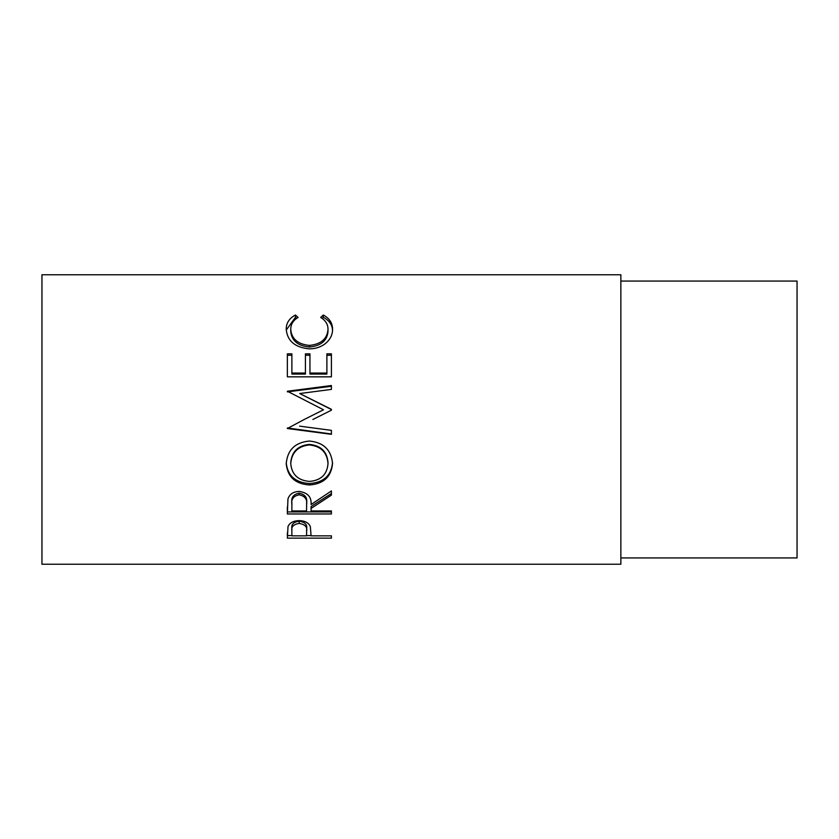<?xml version="1.0" encoding="UTF-8"?>
<svg xmlns="http://www.w3.org/2000/svg" width="839" height="839" viewBox="0 0 839 839"><rect width="100%" height="100%" fill="white"/><g stroke="black" fill="none" stroke-linecap="round" stroke-linejoin="round"><path stroke-width="1.26" d="M287.358 538.145L288.018 526.493C289.717 522.739 293.43 520.788 299.177 520.631C305.081 520.799 308.804 522.823 310.357 526.724L311.08 535.838L331.405 535.838L331.405 538.145L287.358 538.145M311.08 508.434L311.08 510.951L331.405 510.951L331.405 513.971L287.358 513.971L287.955 498.985C289.539 494.192 293.262 491.675 299.135 491.423C307.672 492.629 311.647 497.003 311.08 504.533L331.405 490.93L331.405 495.136L311.08 508.434L311.08 506.504L331.405 493.5L331.405 490.93M286.225 463.831C287.368 449.998 295.087 442.394 309.36 441.041C323.518 442.384 331.248 449.872 332.538 463.495C331.332 476.751 323.676 483.904 309.581 484.963C295.422 484.051 287.641 477.003 286.225 463.831M312.884 419.5L331.405 410.198L331.405 409.306L299.712 393.543L331.405 389.401L331.405 385.531L287.358 391.247L323.497 409.789L304.179 419.5L323.497 409.789M299.638 426.149L331.405 430.355L331.405 434.319L287.358 428.519L304.179 419.5M287.358 376.826L287.358 353.827L291.878 353.827L291.878 373.061L305.427 373.061L305.427 353.827L309.948 353.827L309.948 373.061L326.885 373.061L326.885 353.827L331.405 353.827L331.405 376.826L287.358 376.826L287.358 355.254L291.878 355.254M295.443 315.013L298.086 317.446C293.168 320.362 290.724 324.347 290.745 329.391C291.563 338.893 297.793 344.242 309.423 345.416C321.159 344.21 327.357 338.788 328.018 329.171C327.955 324.253 325.511 320.341 320.676 317.446L323.298 315.013C329.465 318.338 332.538 323.057 332.538 329.161C332.684 334.887 330.115 339.837 324.829 344.021C320.299 347.273 315.065 348.877 309.13 348.846C294.867 347.419 287.232 340.865 286.225 329.192C286.193 323.046 289.266 318.327 295.443 315.013L295.443 317.289L296.639 318.359M620.86 564.228L620.86 274.773L41.95 274.773L41.95 564.228L620.86 564.228M620.86 557.935L797.05 557.935L797.05 281.065L620.86 281.065M290.745 329.391L290.745 331.353C291.563 340.644 297.793 345.878 309.423 347.031C321.159 345.846 327.357 340.55 328.018 331.143L328.018 329.171M309.423 345.416L309.423 347.031M322.082 318.38L323.298 317.289C329.465 320.54 332.538 325.154 332.538 331.122M323.298 315.013L323.298 317.289M286.256 330.052L295.443 317.289M291.878 373.061L291.878 374.068L305.427 374.068L305.427 373.061M305.427 355.254L309.948 355.254M309.948 373.061L309.948 374.068L326.885 374.068L326.885 373.061M326.885 355.254L331.405 355.254L331.405 376.826M331.405 410.198L331.405 409.537L299.712 393.543M331.405 389.401L331.405 386.276L287.358 391.865L287.358 391.247M331.405 430.355L331.405 433.994L287.358 427.963M332.538 462.541C331.332 475.503 323.676 482.498 309.581 483.537C295.422 482.645 287.641 475.755 286.225 462.866M309.581 484.963L309.581 483.537M328.018 463.642L328.018 462.688C327.158 451.644 320.928 445.551 309.35 444.387C297.866 445.614 291.668 451.718 290.745 462.688L290.745 463.642C291.773 474.57 298.044 480.485 309.56 481.408C320.959 480.432 327.105 474.507 328.018 463.642C327.158 452.357 320.938 446.128 309.35 444.943C297.876 446.201 291.668 452.431 290.745 463.642M309.35 444.387L309.35 444.943M287.358 507.123L287.358 511.926L331.405 511.926L331.405 510.951M306.623 502.708L306.623 504.543C307.42 499.247 304.924 496.006 299.124 494.821L299.124 493.185C293.482 494.318 291.06 497.443 291.878 502.551L291.878 510.951L306.56 510.951L306.623 502.708C307.42 497.517 304.924 494.339 299.124 493.185M299.124 494.821C293.482 495.985 291.06 499.174 291.878 504.396M331.405 538.145L331.405 535.838M311.08 535.565L306.56 535.565M291.878 535.565L287.358 535.565L287.358 532.985M306.654 528.654L306.654 531.066C307.431 526.913 304.945 524.365 299.187 523.421L299.187 521.166C293.545 522.036 291.112 524.459 291.878 528.444L291.878 535.838L306.56 535.838L306.654 528.654C307.431 524.574 304.935 522.078 299.187 521.166M299.187 523.421C293.545 524.312 291.112 526.798 291.878 530.867"/></g></svg>

